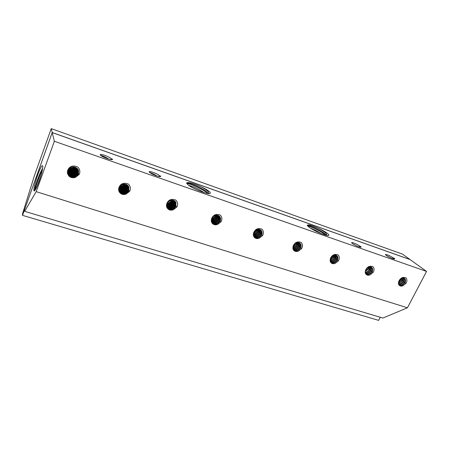<?xml version="1.0" encoding="UTF-8"?>
<svg xmlns="http://www.w3.org/2000/svg" width="449" height="449" viewBox="0 0 449 449"><rect width="100%" height="100%" fill="white"/><g stroke="black" fill="none" stroke-linecap="round" stroke-linejoin="round"><path stroke-width="0.67" d="M51.242 128.633L52.202 132.522L409.993 259.505L402.489 254.117L51.242 128.633L34.472 175.492L22.45 213.999L22.501 215.363L24.577 209.621M380.247 317.252L378.636 320.367L22.501 215.363M407.439 307.795L426.55 271.415L410.105 259.589L52.213 132.584L24.566 209.661L24.65 211.344L382.907 318.049L407.439 307.795L36.189 191.65L54.357 141.272L52.202 132.522L24.566 209.616M24.65 211.344L36.189 191.65M42.228 165.726L42.79 166.259L42.722 165.877C42.992 166.804 42.644 169.206 41.684 173.095C39.736 179.914 37.795 185.179 35.853 188.894L34.247 191.016C33.77 190.982 33.77 189.68 34.247 187.104C35.544 179.875 40.808 165.732 42.228 165.726L42.801 166.287M34.455 190.932L35.089 187.351C36.448 182.041 40.079 172.259 42.672 168.313M41.286 174.498L36.902 186.773M35.101 190.191C35.965 185.763 39.45 175.514 42.419 169.823M426.55 271.415L54.357 141.272M309.282 227.312C307.885 226.302 307.239 225.583 307.335 225.162C308.244 224.388 311.707 225.325 317.729 227.974L318.094 228.143C321.882 229.86 324.896 231.549 327.136 233.205C328.893 234.563 329.297 235.366 328.348 235.602C325.11 235.68 313.217 230.472 309.282 227.312M209.503 191.745C207.764 190.191 204.839 188.473 200.731 186.604L200.338 186.419C192.643 183.091 188.075 181.935 186.616 182.945L187.654 184.488C190.427 187.407 203.605 193.171 208.813 193.665C210.57 193.654 210.8 193.019 209.503 191.745M110.802 159.58L111.144 158.744C110.544 157.184 100.363 153.401 100.228 154.697L100.262 154.922C100.632 155.528 101.872 156.319 103.983 157.285C108.877 159.406 111.784 160.074 112.71 159.294L110.847 159.591M111.144 158.744L112.71 159.294M159.384 175.694L160.849 176.204L159.03 176.508L159.384 175.694C158.418 174.094 149.231 170.603 149.119 171.799L153.042 174.487C157.751 176.524 160.349 177.097 160.849 176.204M359.694 246.058C357.746 244.458 351.657 241.916 351.618 242.696L352.201 243.425L356.315 245.749C360.031 247.377 361.574 247.668 360.957 246.619L359.312 246.737L359.694 246.058L361.153 246.871M393.15 257.81C389.547 255.571 386.954 254.471 385.371 254.527L386.061 255.324L390.198 257.625C393.627 259.146 395.064 259.427 394.497 258.484L394.171 258.169L392.768 258.467L393.15 257.81L394.682 258.736M108.86 159.137C105.717 157.156 102.967 155.893 100.61 155.337M101.743 156.14L107.479 158.705M150.858 173.376L155.427 175.503M157.055 176.064C154.209 174.246 151.711 173.05 149.556 172.483M359.312 246.737L359.587 247.034M356.523 245.85L352.762 243.835M392.768 258.467L393.083 258.787M389.58 257.344L386.875 255.874M208.117 193.558L207.438 192.599C205.928 191.061 203.403 189.377 199.856 187.536C194.091 184.691 189.871 183.158 187.199 182.934L186.604 183.074M208.218 193.575L208.706 193.132L208.336 191.925C207.084 190.387 204.548 188.614 200.731 186.604M204.127 192.559L199.008 189.529C195.113 187.553 191.678 186.167 188.709 185.364M186.683 183.372C191.661 184.225 203.846 189.759 207.921 193.525M326.367 235.287L325.637 234.434C323.791 232.734 321.001 230.915 317.252 228.984C312.695 226.706 309.501 225.477 307.677 225.297L307.329 225.342M326.984 235.422L326.12 233.385C324.341 231.757 321.669 230.006 318.094 228.143M321.411 233.665L316.405 230.775L310.287 228.036M307.571 225.808C311.932 226.93 321.68 231.712 325.727 235.124M401.294 278.47L400.794 279.598L398.74 281.557M401.833 278.228L401.232 279.862L398.56 282.157M403.028 277.993L402.444 280.821C401.468 282.348 400.132 283.218 398.443 283.431M402.669 278.015L402.001 280.552L398.437 283.055M403.645 278.043L403.224 281.512C402.018 283.285 400.463 284.133 398.549 284.065M403.926 278.122C404.51 279.126 404.437 280.333 403.702 281.725L403.668 281.781C402.338 283.717 400.665 284.576 398.639 284.346M404.409 278.341C405.34 279.396 405.363 280.76 404.482 282.421L404.448 282.477C402.804 284.649 400.951 285.435 398.88 284.834M398.908 281.102L398.667 281.781C398.224 283.246 398.426 284.43 399.279 285.334C400.272 286.209 401.518 286.339 403.011 285.71L405.935 283.431C407.164 281.4 407.215 279.564 406.087 277.937C403.062 276.696 400.654 277.751 398.864 281.096L398.936 281.046C400.912 278.111 402.871 277.308 404.807 278.644C405.75 279.665 405.789 281.018 404.931 282.696L404.897 282.752C403.079 285.087 401.125 285.856 399.026 285.053M403.011 285.71L399.369 285.418M398.864 281.096L398.667 281.781M75.331 177.422L79.142 174.532C80.427 171.832 79.961 169.307 77.733 166.961C72.699 164.979 69.309 166.225 67.558 170.699L67.462 173.196C68.658 176.99 71.279 178.399 75.331 177.422C71.655 178.354 69.067 177.102 67.558 173.656M125.956 194.153L129.632 191.358C130.917 188.76 130.541 186.346 128.509 184.118C123.817 182.266 120.59 183.484 118.817 187.777L118.873 191.122C120.27 194.091 122.633 195.102 125.956 194.153C122.936 194.995 120.635 194.142 119.058 191.594M173.28 209.79L176.822 207.084C178.107 204.587 177.821 202.274 175.957 200.159C171.58 198.419 168.493 199.609 166.708 203.739L166.927 207.601C168.358 209.958 170.48 210.688 173.28 209.79C170.396 210.615 168.229 209.812 166.792 207.393M217.619 224.444L221.037 221.817C222.317 219.409 222.103 217.198 220.397 215.178C216.295 213.539 213.348 214.706 211.552 218.68L211.9 222.839C213.286 224.741 215.189 225.28 217.619 224.444C215.363 225.134 213.533 224.713 212.124 223.17M259.236 238.195L262.547 235.652C263.816 233.328 263.67 231.201 262.098 229.271C258.254 227.727 255.436 228.872 253.634 232.705L254.055 237.005C255.363 238.582 257.092 238.98 259.236 238.195C257.221 238.84 255.565 238.526 254.263 237.263M298.383 251.137L301.588 248.662C302.851 246.417 302.761 244.374 301.318 242.527C297.704 241.068 294.999 242.191 293.197 245.889L293.657 250.239C294.881 251.569 296.458 251.872 298.383 251.137C296.559 251.732 295.044 251.502 293.831 250.441M335.274 263.327L338.378 260.92C339.629 258.747 339.596 256.783 338.265 255.015C334.864 253.634 332.266 254.729 330.464 258.304L330.93 262.648C332.075 263.793 333.517 264.018 335.274 263.327C333.601 263.889 332.204 263.715 331.076 262.805M370.088 274.833L373.102 272.492C374.348 270.393 374.354 268.491 373.13 266.801C369.925 265.494 367.422 266.566 365.626 270.023L365.441 270.73C365.026 272.184 365.233 273.379 366.075 274.328C367.142 275.321 368.477 275.49 370.088 274.833C368.55 275.366 367.248 275.237 366.193 274.44M73.064 166.91L70.319 167.634M73.524 166.921L69.926 167.864M67.496 173.393C68.972 178.152 76.442 178.562 78.367 173.842L78.609 171.142C77.829 166.102 69.707 165.299 67.715 170.648L67.468 171.63M74.489 167.062C72.951 168.437 71.178 168.903 69.168 168.454M69.382 168.268C71.234 168.577 72.845 168.156 74.203 167.006M75.191 167.269C73.299 169.273 71.122 169.845 68.669 168.981M68.82 168.807C71.172 169.526 73.221 168.987 74.972 167.196M68.411 169.312C71.166 170.457 73.557 169.829 75.584 167.432M75.769 167.516C73.647 170.12 71.155 170.777 68.299 169.475M68.108 169.789C71.273 171.383 73.939 170.682 76.1 167.696M76.257 167.791C74.04 170.974 71.29 171.692 68.018 169.947M76.543 167.982L76.465 168.184C74.192 171.58 71.329 172.27 67.872 170.255M76.678 168.083L76.577 168.369C74.231 171.883 71.307 172.562 67.805 170.407M76.925 168.285L76.712 168.947C74.259 172.517 71.256 173.106 67.692 170.71M77.048 168.392L76.824 169.133C74.293 172.826 71.234 173.398 67.647 170.861M77.267 168.605L76.964 169.711C74.326 173.454 71.195 173.937 67.563 171.153M77.374 168.717L77.076 169.902C75.606 173.684 69.915 174.307 67.53 171.299M77.565 168.936L77.217 170.485C75.634 174.302 69.892 174.846 67.473 171.591M77.66 169.054L77.329 170.676C75.758 174.639 69.752 175.11 67.451 171.731M77.829 169.284L77.469 171.265C75.797 175.245 69.735 175.654 67.423 172.012M77.907 169.408L77.587 171.456C75.92 175.598 69.573 175.896 67.412 172.158M78.12 169.773L77.845 172.248C76.089 176.575 69.382 176.665 67.406 172.573M78.053 169.649L77.728 172.051C75.971 176.199 69.567 176.451 67.406 172.433M67.473 173.258C69.191 177.995 76.336 178.141 78.244 173.645L78.407 170.407M67.423 172.848C69.382 177.232 76.15 177.164 77.986 172.843L78.244 170.019M67.434 172.988C69.18 177.417 76.268 177.563 78.104 173.039L78.306 170.154M330.767 262.452C333.13 263.625 335.336 262.884 337.373 260.229L337.407 260.167C338.198 258.501 338.125 257.103 337.188 255.981C334.954 254.257 332.743 255.015 330.554 258.254L330.284 259.039M333.04 255.548L330.515 258.343M333.562 255.318L333.113 256.469L330.324 258.905M334.382 255.099L333.775 257.142L330.127 259.775M334.735 255.06L334.168 257.4C333.225 258.983 331.867 259.898 330.094 260.145M335.627 255.116L335.229 258.338C333.994 260.297 332.311 261.211 330.167 261.077M335.347 255.071L334.836 258.08C333.697 259.887 332.12 260.79 330.116 260.785M330.632 262.255C332.956 263.237 335.072 262.474 336.974 259.965L337.008 259.909C337.833 258.237 337.771 256.822 336.823 255.661L336.778 255.61M330.307 261.593C332.552 262.042 334.415 261.189 335.903 259.017L336.133 255.262M330.402 261.829C332.692 262.457 334.657 261.61 336.295 259.281L336.329 259.219C337.047 257.743 337.053 256.458 336.363 255.363M293.551 250.099C296.087 251.524 298.439 250.811 300.606 247.966L300.639 247.904C301.391 246.26 301.307 244.857 300.403 243.684C297.996 241.691 295.627 242.409 293.292 245.833L293.029 246.647L296.362 244.015L296.845 242.684M293.775 244.929L295.212 243.442M295.919 243.021L293.365 245.67M297.232 242.606L296.716 244.262C295.874 245.76 294.611 246.686 292.939 247.034M297.883 242.555L297.322 244.929C296.284 246.664 294.791 247.59 292.86 247.713M298.181 242.572L297.681 245.176C296.57 247.057 294.965 248.005 292.86 248.022M298.955 242.724L298.652 246.103C297.221 248.325 295.324 249.24 292.967 248.83M298.708 242.656L298.288 245.85C296.98 247.921 295.189 248.83 292.916 248.578M293.427 249.913C295.919 251.148 298.192 250.419 300.241 247.708L300.274 247.652C301.055 246.007 300.987 244.582 300.067 243.375L299.977 243.268M293.113 249.296C295.521 250.026 297.569 249.184 299.264 246.776L299.399 242.898M293.208 249.515C295.65 250.419 297.788 249.588 299.623 247.029L299.657 246.972C300.347 245.468 300.33 244.149 299.606 243.01M365.868 274.081C368.085 275.052 370.156 274.294 372.081 271.808L372.114 271.746C372.945 270.068 372.883 268.693 371.935 267.615C369.858 266.105 367.782 266.891 365.711 269.967L365.441 270.73M367.709 267.582L365.767 269.838M368.809 267.043L368.214 268.682L365.351 271.044M369.235 266.925L368.629 268.945L365.267 271.505M370.268 266.858L369.774 269.888C368.68 271.623 367.175 272.521 365.262 272.588M369.948 266.846L369.353 269.625C368.337 271.207 366.968 272.083 365.233 272.257M365.722 273.873C367.911 274.648 369.886 273.868 371.654 271.538L371.688 271.482C372.552 269.798 372.502 268.401 371.542 267.295L371.531 267.284M365.391 273.16C367.473 273.396 369.179 272.532 370.504 270.579L370.829 266.959M365.486 273.419C367.647 273.823 369.46 272.964 370.925 270.842L370.953 270.786C371.682 269.349 371.727 268.104 371.082 267.048M211.911 222.856C214.875 225.039 217.613 224.461 220.122 221.121L220.15 221.054C220.779 219.55 220.717 218.186 219.971 216.968C217.187 214.167 214.42 214.717 211.67 218.629L211.412 219.499M212.82 216.833L213.814 216.014M214.628 215.582L212.237 217.557M215.559 215.29L215.413 215.61C214.611 217.108 213.393 218.051 211.748 218.433M215.93 215.223L215.688 215.834C214.835 217.484 213.471 218.472 211.608 218.792M216.558 215.183L216.137 216.474C215.105 218.332 213.539 219.314 211.428 219.415M216.845 215.189L216.412 216.699C215.329 218.697 213.645 219.696 211.367 219.707M217.35 215.251L216.867 217.344C215.61 219.51 213.752 220.476 211.294 220.229M217.591 215.301L217.148 217.574C215.795 219.881 213.842 220.852 211.283 220.481M218.023 215.43L217.602 218.22C216.025 220.689 213.926 221.598 211.294 220.942M218.225 215.509L217.883 218.45C216.182 221.065 213.993 221.969 211.316 221.166M218.775 215.795L218.624 219.331C216.609 222.21 214.212 223.024 211.44 221.784M218.601 215.694L218.337 219.101C216.435 221.84 214.117 222.67 211.389 221.582M211.816 222.687C214.757 224.696 217.428 224.09 219.836 220.88L219.864 220.818C220.526 219.32 220.476 217.933 219.713 216.665L219.533 216.412M211.569 222.16C214.409 223.692 216.918 222.968 219.084 219.988L219.101 216.02M211.642 222.345C214.532 224.045 217.108 223.338 219.37 220.223L219.398 220.156C220.016 218.685 219.965 217.35 219.258 216.149M118.946 191.319C120.888 195.006 127.045 194.709 128.796 190.662L128.891 187.199C127.572 183.057 120.764 183.029 118.957 187.727L118.704 188.67M123.38 184.157L120.321 185.662M120.759 185.28L122.813 184.27M119.793 186.24C121.612 186.2 123.071 185.488 124.16 184.096M124.48 184.101C123.318 185.751 121.69 186.548 119.602 186.498M119.311 186.964C121.864 187.239 123.767 186.301 125.03 184.157M125.277 184.197C123.969 186.588 121.943 187.581 119.193 187.188M125.714 184.309L125.557 184.724C124.064 187.306 121.881 188.266 119.007 187.603M125.922 184.376L125.731 184.921C124.137 187.643 121.87 188.602 118.929 187.811M126.298 184.517L125.984 185.521C124.193 188.356 121.802 189.248 118.811 188.193M126.478 184.601L126.158 185.723C124.272 188.687 121.808 189.573 118.761 188.389M126.803 184.769L126.416 186.329C124.379 189.377 121.802 190.185 118.693 188.754M126.96 184.865L126.59 186.531C124.468 189.708 121.831 190.505 118.665 188.934M127.247 185.055L126.848 187.138C124.609 190.387 121.87 191.1 118.631 189.276M127.381 185.156L127.022 187.345C124.704 190.718 121.903 191.42 118.626 189.45M127.639 185.37L127.286 187.957C124.856 191.397 121.965 192.004 118.626 189.775M127.757 185.482L127.46 188.165C124.945 191.729 122.005 192.318 118.637 189.944M128.088 185.835L127.903 188.99C125.181 192.733 122.111 193.21 118.693 190.421M127.982 185.712L127.724 188.782C125.097 192.402 122.077 192.896 118.671 190.258M118.89 191.173C120.994 194.748 126.865 194.327 128.616 190.449L128.543 186.475M118.761 190.724C122.19 193.783 125.327 193.412 128.167 189.613L128.291 186.094L128.347 189.82C126.708 193.671 120.91 194.164 118.8 190.876M254.011 236.937C256.749 238.688 259.281 238.026 261.593 234.956L261.627 234.889C262.323 233.295 262.244 231.897 261.397 230.696C258.804 228.35 256.25 229.007 253.741 232.649L253.477 233.491M256.267 229.854L254.14 231.858M257.271 229.456L256.963 230.191L253.657 232.857M257.664 229.366L257.283 230.427C256.469 231.937 255.217 232.879 253.533 233.256M258.327 229.293L257.81 231.078C256.811 232.818 255.335 233.772 253.382 233.94M258.624 229.293L258.13 231.319C257.069 233.199 255.475 234.176 253.343 234.249M259.157 229.349L258.669 231.976C257.429 234.041 255.649 234.984 253.326 234.805M259.41 229.4L258.989 232.217C257.653 234.429 255.773 235.377 253.343 235.063M260.066 229.63L259.853 233.126C258.141 235.658 256.02 236.539 253.472 235.77M259.859 229.54L259.528 232.879C257.956 235.265 255.919 236.152 253.416 235.54M253.898 236.758C256.598 238.324 259.056 237.639 261.267 234.704L261.296 234.642C262.025 233.053 261.958 231.639 261.099 230.388L260.964 230.219M253.612 236.191C256.205 237.268 258.461 236.466 260.392 233.789L260.454 229.832M253.702 236.387C256.334 237.633 258.675 236.853 260.717 234.036L260.751 233.974C261.413 232.47 261.374 231.128 260.633 229.955M166.989 207.719C170.182 210.502 173.168 210.059 175.946 206.388L175.89 202.471C174.364 199.047 168.498 199.474 166.837 203.683L166.579 204.592M167.724 202.162L170.339 200.389M170.828 200.26L167.421 202.566M171.563 200.159L171.54 200.215C170.592 202.022 169.093 203.027 167.039 203.223M171.877 200.147L171.765 200.428C170.772 202.376 169.15 203.408 166.905 203.515M172.427 200.175L172.124 201.045C170.968 203.167 169.166 204.166 166.714 204.042M172.68 200.209L172.349 201.259C171.131 203.52 169.228 204.531 166.646 204.295M173.134 200.305L172.708 201.882C171.299 204.295 169.245 205.255 166.545 204.761M173.348 200.366L172.938 202.101C171.423 204.654 169.284 205.614 166.512 204.98M173.735 200.507L173.297 202.724C171.569 205.412 169.295 206.304 166.478 205.401M173.92 200.591L173.533 202.942C171.692 205.765 169.34 206.652 166.472 205.608M174.263 200.77L173.892 203.571C171.883 206.501 169.419 207.309 166.489 206.001M174.425 200.871L174.128 203.795C172.023 206.849 169.486 207.646 166.512 206.192M174.869 201.197L174.728 204.654C172.41 207.921 169.705 208.611 166.613 206.731M174.723 201.079L174.493 204.43C172.259 207.573 169.621 208.28 166.573 206.551M166.91 207.561C170.104 210.171 173.039 209.705 175.705 206.158L175.48 201.831M166.714 207.073C169.857 209.234 172.652 208.639 175.099 205.294L175.127 201.433M166.775 207.242C169.941 209.565 172.798 208.987 175.334 205.519L175.25 201.562M400.951 279.317L400.435 279.053M402.164 280.271L401.266 279.811M403.382 281.231L402.478 280.765M404.611 282.197L403.702 281.725M406.042 283.268L404.931 282.696M221.172 221.587L220.15 221.054M220.01 220.476L219.398 220.156M219.264 219.583L218.652 219.269M218.517 218.697L217.911 218.382M217.776 217.821L217.176 217.507M217.041 216.946L216.446 216.637M216.311 216.076L215.722 215.773M338.49 260.734L337.407 260.167M337.148 259.645L336.329 259.219M336.071 258.697L335.263 258.276M335.005 257.76L334.196 257.339M333.944 256.822L333.141 256.413M129.772 191.083L128.824 190.589M128.796 189.966L128.38 189.753M128.347 189.136L127.931 188.917M127.903 188.305L127.494 188.092M127.46 187.486L127.056 187.272M127.022 186.672L126.618 186.458M126.59 185.864L126.186 185.656M126.158 185.061L125.759 184.853M301.711 248.46L300.639 247.904M300.415 247.36L299.657 246.972M299.432 246.428L298.68 246.041M298.462 245.508L297.715 245.12M297.491 244.587L296.75 244.2M296.531 243.672L295.796 243.291M176.962 206.832L175.974 206.316M175.89 205.721L175.363 205.446M175.278 204.856L174.756 204.581M174.672 203.992L174.156 203.728M174.072 203.139L173.561 202.875M173.477 202.297L172.966 202.033M172.882 201.455L172.377 201.191M172.293 200.619L171.793 200.361M262.671 235.433L261.627 234.889M261.441 234.333L260.751 233.974M260.566 233.418L259.881 233.059M259.702 232.509L259.017 232.155M258.837 231.605L258.164 231.257M257.984 230.713L257.311 230.365M257.131 229.826L256.755 229.63M79.293 174.234L78.395 173.763M78.429 173.118L78.132 172.966M78.165 172.326L77.873 172.169M77.907 171.535L77.615 171.383M77.649 170.755L77.357 170.603M77.391 169.975L77.105 169.829M77.138 169.206L76.852 169.06M76.886 168.442L76.605 168.296M373.214 272.319L372.114 271.746M371.823 271.235L370.953 270.786M370.666 270.281L369.802 269.832M369.516 269.327L368.663 268.889M368.376 268.384L367.523 267.946M186.745 182.996L187.199 182.934M208.067 193.457L207.438 192.599M326.322 235.276L326.053 234.878M307.369 225.325L307.677 225.297M404.807 278.644L404.386 278.318M337.188 255.981L336.823 255.661M300.403 243.684L300.067 243.375M371.935 267.615L371.542 267.295M219.971 216.968L219.713 216.665M128.891 187.199L128.74 186.919M261.397 230.696L261.099 230.388M175.89 202.471L175.682 202.179"/></g></svg>
